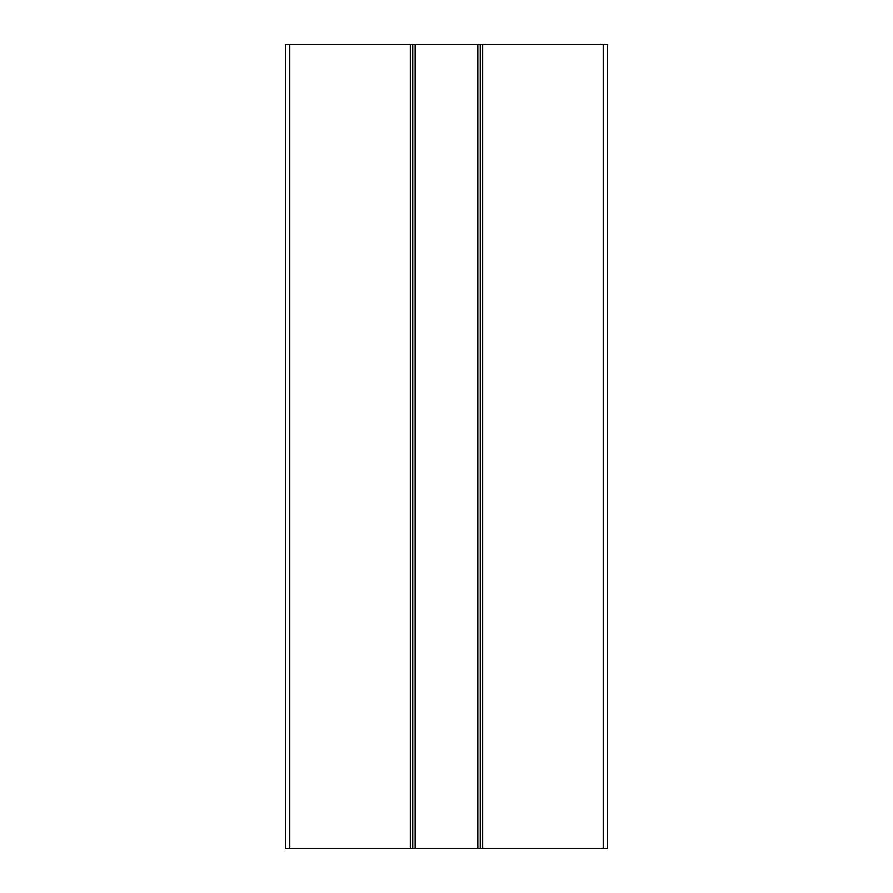 <?xml version="1.0" encoding="UTF-8"?>
<svg xmlns="http://www.w3.org/2000/svg" width="893" height="893" viewBox="0 0 893 893"><rect width="100%" height="100%" fill="white"/><g stroke="black" fill="none" stroke-linecap="round" stroke-linejoin="round"><path stroke-width="1.34" d="M603.221 44.65L603.221 848.35L607.24 848.35L607.24 44.65L480.255 44.65L480.255 848.35L482.666 848.35L482.666 44.65M410.334 44.65L410.334 848.35L412.745 848.35L412.745 44.65L285.76 44.65L285.76 848.35L289.779 848.35L289.779 44.65M480.255 848.35L412.745 848.35L412.745 44.65L480.255 44.65M410.334 848.35L289.779 848.35M603.221 848.35L482.666 848.35M415.156 848.35L415.156 44.65M477.844 44.65L477.844 848.35"/></g></svg>

